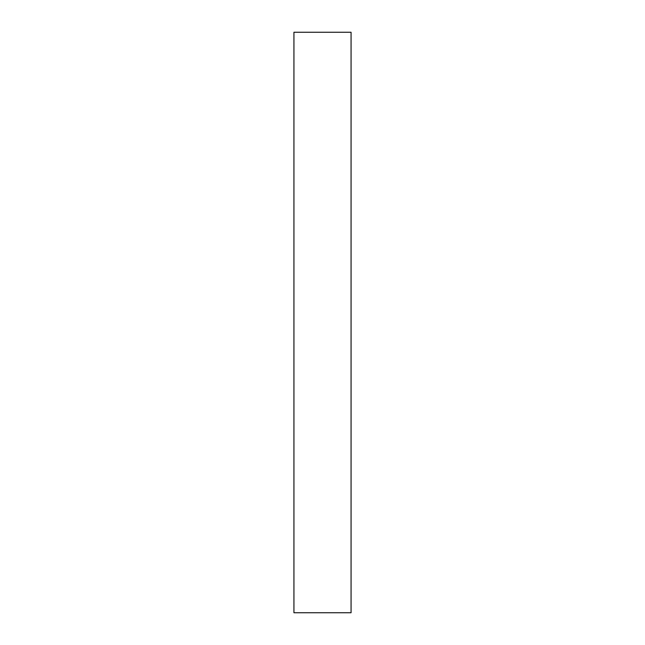 <?xml version="1.0" encoding="UTF-8"?>
<svg xmlns="http://www.w3.org/2000/svg" width="645" height="645" viewBox="0 0 645 645"><rect width="100%" height="100%" fill="white"/><g stroke="black" fill="none" stroke-linecap="round" stroke-linejoin="round"><path stroke-width="0.97" d="M351.065 32.25L351.065 612.75L293.935 612.75L293.935 32.25L351.065 32.25"/></g></svg>

